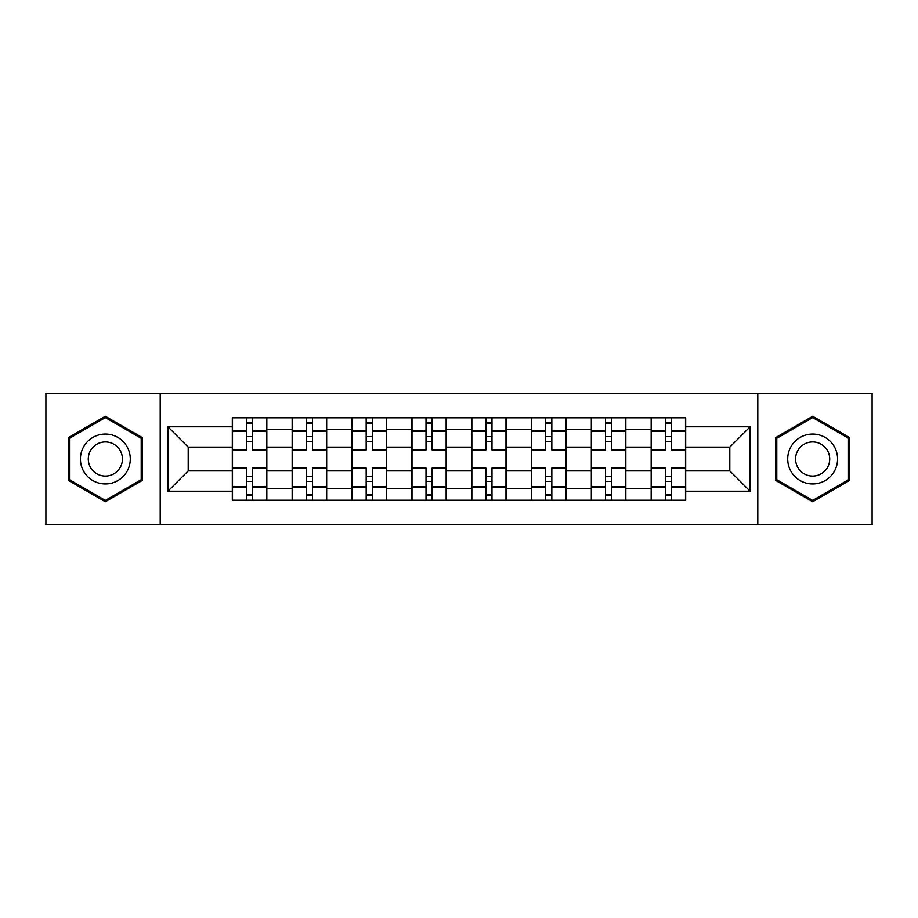<?xml version="1.0" encoding="UTF-8"?>
<svg xmlns="http://www.w3.org/2000/svg" width="918" height="918" viewBox="0 0 918 918"><rect width="100%" height="100%" fill="white"/><g stroke="black" fill="none" stroke-linecap="round" stroke-linejoin="round"><path stroke-width="1.38" d="M757.798 524.786L872.1 524.786L872.1 393.214L45.9 393.214L45.9 524.786L757.798 524.786L757.798 393.214M292.154 500.23L292.154 429.463L266.828 429.463L266.828 500.23M266.828 429.463L266.828 417.77M292.154 429.463L292.154 417.77M326.67 417.77L326.67 500.23M351.984 500.23L351.984 417.77M386.501 417.77L386.501 500.23M411.826 500.23L411.826 417.77M446.343 417.77L446.343 500.23M471.657 500.23L471.657 417.77M506.174 417.77L506.174 500.23M531.499 500.23L531.499 417.77M566.016 417.77L566.016 500.23M591.33 500.23L591.33 417.77M625.846 417.77L625.846 500.23M651.172 500.23L651.172 417.77M651.172 470.888L625.846 470.888M591.33 470.888L566.016 470.888M531.499 470.888L506.174 470.888M471.657 470.888L446.343 470.888M411.826 470.888L386.501 470.888M351.984 470.888L326.67 470.888M292.154 470.888L266.828 470.888M651.172 447.112L625.846 447.112M591.33 447.112L566.016 447.112M531.499 447.112L506.174 447.112M471.657 447.112L446.343 447.112M411.826 447.112L386.501 447.112M351.984 447.112L326.67 447.112M292.154 447.112L266.828 447.112M188.201 470.888L232.311 470.888L232.311 447.112L188.201 447.112L188.201 470.888L167.879 491.222L167.879 426.778L232.311 426.778L232.311 447.112M685.689 447.112L685.689 470.888L729.799 470.888L729.799 447.112L685.689 447.112L685.689 417.77L232.311 417.77L232.311 426.778M685.689 426.778L750.121 426.778L750.121 491.222L685.689 491.222L685.689 470.888M232.311 470.888L232.311 500.23L685.689 500.23L685.689 491.222M232.311 491.222L167.879 491.222M160.202 524.786L160.202 393.214M142.37 437.634L105.352 416.256L68.334 437.634L68.334 480.366L105.352 501.744L142.37 480.366L142.37 437.634M849.666 437.634L812.648 416.256L775.63 437.634L775.63 480.366L812.648 501.744L849.666 480.366L849.666 437.634M252.645 494.481L246.506 494.481M246.506 423.519L252.645 423.519M312.476 494.481L306.337 494.481M306.337 423.519L312.476 423.519M372.318 494.481L366.179 494.481M366.179 423.519L372.318 423.519M432.149 494.481L426.009 494.481M426.009 423.519L432.149 423.519M491.991 494.481L485.851 494.481M485.851 423.519L491.991 423.519M551.821 494.481L545.682 494.481M545.682 423.519L551.821 423.519M611.663 494.481L605.524 494.481M605.524 423.519L611.663 423.519M671.494 494.481L665.355 494.481M665.355 423.519L671.494 423.519M167.879 426.778L188.201 447.112M729.799 470.888L750.121 491.222M729.799 447.112L750.121 426.778M266.645 500.23L266.645 449.981L252.645 449.981L252.645 417.77M246.506 417.77L246.506 449.981L232.506 449.981L232.506 417.77M266.645 449.981L266.645 417.77M232.506 500.23L232.506 468.019L246.506 468.019L246.506 500.23M252.645 500.23L252.645 468.019L266.645 468.019M246.506 441.547L252.645 441.547M232.506 468.019L232.506 449.981M252.645 476.453L246.506 476.453M252.645 495.25L246.506 495.25M246.506 481.434L252.645 481.434M252.645 436.566L246.506 436.566M246.506 422.75L252.645 422.75M83.756 471.462A24.935 24.935 0 0 0 117.814 480.596A24.935 24.935 0 0 0 126.948 446.538A24.935 24.935 0 0 0 92.89 437.404A24.935 24.935 0 0 0 83.756 471.462M90.572 467.537A17.063 17.063 0 0 0 113.889 473.78A17.063 17.063 0 0 0 120.132 450.463A17.063 17.063 0 0 0 96.815 444.22A17.063 17.063 0 0 0 90.572 467.537M105.352 417.587L141.211 438.299L141.211 479.701L105.352 500.413L69.493 479.701L69.493 438.299L105.352 417.587M791.052 471.462A24.935 24.935 0 0 0 825.11 480.596A24.935 24.935 0 0 0 834.244 446.538A24.935 24.935 0 0 0 800.186 437.404A24.935 24.935 0 0 0 791.052 471.462M797.868 467.537A17.063 17.063 0 0 0 821.185 473.78A17.063 17.063 0 0 0 827.428 450.463A17.063 17.063 0 0 0 804.111 444.22A17.063 17.063 0 0 0 797.868 467.537M812.648 417.587L848.507 438.299L848.507 479.701L812.648 500.413L776.789 479.701L776.789 438.299L812.648 417.587M326.475 500.23L326.475 449.981L312.476 449.981L312.476 417.77M306.337 417.77L306.337 449.981L292.337 449.981L292.337 417.77M326.475 449.981L326.475 417.77M292.337 500.23L292.337 468.019L306.337 468.019L306.337 500.23M312.476 500.23L312.476 468.019L326.475 468.019M306.337 441.547L312.476 441.547M292.337 468.019L292.337 449.981M312.476 476.453L306.337 476.453M312.476 495.25L306.337 495.25M306.337 481.434L312.476 481.434M312.476 436.566L306.337 436.566M306.337 422.75L312.476 422.75M386.317 500.23L386.317 449.981L372.318 449.981L372.318 417.77M366.179 417.77L366.179 449.981L352.179 449.981L352.179 417.77M386.317 449.981L386.317 417.77M352.179 500.23L352.179 468.019L366.179 468.019L366.179 500.23M372.318 500.23L372.318 468.019L386.317 468.019M366.179 441.547L372.318 441.547M352.179 468.019L352.179 449.981M372.318 476.453L366.179 476.453M372.318 495.25L366.179 495.25M366.179 481.434L372.318 481.434M372.318 436.566L366.179 436.566M366.179 422.75L372.318 422.75M446.148 500.23L446.148 449.981L432.149 449.981L432.149 417.77M426.009 417.77L426.009 449.981L412.01 449.981L412.01 417.77M446.148 449.981L446.148 417.77M412.01 500.23L412.01 468.019L426.009 468.019L426.009 500.23M432.149 500.23L432.149 468.019L446.148 468.019M426.009 441.547L432.149 441.547M412.01 468.019L412.01 449.981M432.149 476.453L426.009 476.453M432.149 495.25L426.009 495.25M426.009 481.434L432.149 481.434M432.149 436.566L426.009 436.566M426.009 422.75L432.149 422.75M505.99 500.23L505.99 449.981L491.991 449.981L491.991 417.77M485.851 417.77L485.851 449.981L471.852 449.981L471.852 417.77M505.99 449.981L505.99 417.77M471.852 500.23L471.852 468.019L485.851 468.019L485.851 500.23M491.991 500.23L491.991 468.019L505.99 468.019M485.851 441.547L491.991 441.547M471.852 468.019L471.852 449.981M491.991 476.453L485.851 476.453M491.991 495.25L485.851 495.25M485.851 481.434L491.991 481.434M491.991 436.566L485.851 436.566M485.851 422.75L491.991 422.75M565.821 500.23L565.821 449.981L551.821 449.981L551.821 417.77M545.682 417.77L545.682 449.981L531.683 449.981L531.683 417.77M565.821 449.981L565.821 417.77M531.683 500.23L531.683 468.019L545.682 468.019L545.682 500.23M551.821 500.23L551.821 468.019L565.821 468.019M545.682 441.547L551.821 441.547M531.683 468.019L531.683 449.981M551.821 476.453L545.682 476.453M551.821 495.25L545.682 495.25M545.682 481.434L551.821 481.434M551.821 436.566L545.682 436.566M545.682 422.75L551.821 422.75M625.663 500.23L625.663 449.981L611.663 449.981L611.663 417.77M605.524 417.77L605.524 449.981L591.525 449.981L591.525 417.77M625.663 449.981L625.663 417.77M591.525 500.23L591.525 468.019L605.524 468.019L605.524 500.23M611.663 500.23L611.663 468.019L625.663 468.019M605.524 441.547L611.663 441.547M591.525 468.019L591.525 449.981M611.663 476.453L605.524 476.453M611.663 495.25L605.524 495.25M605.524 481.434L611.663 481.434M611.663 436.566L605.524 436.566M605.524 422.75L611.663 422.75M685.494 500.23L685.494 449.981L671.494 449.981L671.494 417.77M665.355 417.77L665.355 449.981L651.355 449.981L651.355 417.77M685.494 449.981L685.494 417.77M651.355 500.23L651.355 468.019L665.355 468.019L665.355 500.23M671.494 500.23L671.494 468.019L685.494 468.019M665.355 441.547L671.494 441.547M651.355 468.019L651.355 449.981M671.494 476.453L665.355 476.453M671.494 495.25L665.355 495.25M665.355 481.434L671.494 481.434M671.494 436.566L665.355 436.566M665.355 422.75L671.494 422.75M591.33 429.463L566.016 429.463M531.499 429.463L506.174 429.463M471.657 429.463L446.343 429.463M411.826 429.463L386.501 429.463M351.984 429.463L326.67 429.463M651.172 429.463L625.846 429.463M591.33 488.537L566.016 488.537M531.499 488.537L506.174 488.537M471.657 488.537L446.343 488.537M411.826 488.537L386.501 488.537M351.984 488.537L326.67 488.537M292.154 488.537L266.828 488.537M651.172 488.537L625.846 488.537M266.645 431.001L252.645 431.001M246.506 431.001L232.506 431.001M246.506 431.506L232.506 431.506M246.506 486.494L232.506 486.494M246.506 486.999L232.506 486.999M266.645 486.999L252.645 486.999M266.645 431.506L252.645 431.506M266.645 486.494L252.645 486.494M326.475 431.001L312.476 431.001M306.337 431.001L292.337 431.001M306.337 431.506L292.337 431.506M306.337 486.494L292.337 486.494M306.337 486.999L292.337 486.999M326.475 486.999L312.476 486.999M326.475 431.506L312.476 431.506M326.475 486.494L312.476 486.494M386.317 431.001L372.318 431.001M366.179 431.001L352.179 431.001M366.179 431.506L352.179 431.506M366.179 486.494L352.179 486.494M366.179 486.999L352.179 486.999M386.317 486.999L372.318 486.999M386.317 431.506L372.318 431.506M386.317 486.494L372.318 486.494M446.148 431.001L432.149 431.001M426.009 431.001L412.01 431.001M426.009 431.506L412.01 431.506M426.009 486.494L412.01 486.494M426.009 486.999L412.01 486.999M446.148 486.999L432.149 486.999M446.148 431.506L432.149 431.506M446.148 486.494L432.149 486.494M505.99 431.001L491.991 431.001M485.851 431.001L471.852 431.001M485.851 431.506L471.852 431.506M485.851 486.494L471.852 486.494M485.851 486.999L471.852 486.999M505.99 486.999L491.991 486.999M505.99 431.506L491.991 431.506M505.99 486.494L491.991 486.494M565.821 431.001L551.821 431.001M545.682 431.001L531.683 431.001M545.682 431.506L531.683 431.506M545.682 486.494L531.683 486.494M545.682 486.999L531.683 486.999M565.821 486.999L551.821 486.999M565.821 431.506L551.821 431.506M565.821 486.494L551.821 486.494M625.663 431.001L611.663 431.001M605.524 431.001L591.525 431.001M605.524 431.506L591.525 431.506M605.524 486.494L591.525 486.494M605.524 486.999L591.525 486.999M625.663 486.999L611.663 486.999M625.663 431.506L611.663 431.506M625.663 486.494L611.663 486.494M685.494 431.001L671.494 431.001M665.355 431.001L651.355 431.001M665.355 431.506L651.355 431.506M665.355 486.494L651.355 486.494M665.355 486.999L651.355 486.999M685.494 486.999L671.494 486.999M685.494 431.506L671.494 431.506M685.494 486.494L671.494 486.494"/></g></svg>
